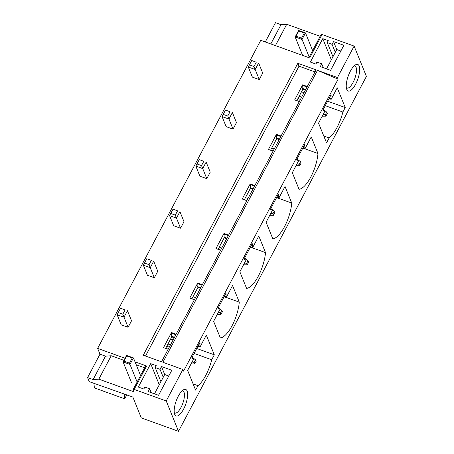 <?xml version="1.0" encoding="UTF-8"?>
<svg xmlns="http://www.w3.org/2000/svg" width="454" height="454" viewBox="0 0 454 454"><rect width="100%" height="100%" fill="white"/><g stroke="black" fill="none" stroke-linecap="round" stroke-linejoin="round"><path stroke-width="0.68" d="M297.835 63.282L143.265 355.221L161.528 361.798L316.098 69.859L297.835 63.282L299.004 66.171L145.53 356.038M299.305 101.577L294.68 99.914L302.665 84.83L302.903 89.166L296.899 100.499M307.29 86.493L302.665 84.83M299.004 66.171L315.002 71.931M168.139 349.302L163.514 347.639L171.504 332.555L171.737 336.891L165.738 348.224M176.129 334.218L171.504 332.555M194.374 299.759L189.749 298.096L197.734 283.012L197.972 287.342L191.968 298.675M202.359 284.675L197.734 283.012M220.604 250.216L215.979 248.548L223.97 233.464L224.202 237.8L218.204 249.132M228.595 235.132L223.97 233.464M246.84 200.668L242.215 199.005L250.199 183.921L250.438 188.257L244.434 199.59M254.825 185.584L250.199 183.921M273.07 151.125L268.445 149.457L276.435 134.373L276.668 138.708L270.669 150.041M281.06 136.041L276.435 134.373M125.037 358.257L97.644 348.394L260.755 40.327L309.685 57.947L322.079 34.538L354.126 46.081L337.464 77.549L317.477 70.353L162.907 362.292L182.888 369.488L166.226 400.961L134.18 389.419L146.574 366.009L135.031 361.855M118.278 312.585L117.121 314.747L124.016 317.227L127.455 310.723L131.535 320.802L128.096 327.306L121.201 324.826L117.121 314.747L120.565 308.243L125.1 309.929L122.83 314.219L118.278 312.585L120.554 308.289M144.514 263.036L143.356 265.198L150.246 267.684L153.69 261.181L157.771 271.259L154.326 277.763L147.436 275.277L143.356 265.198L146.795 258.701L151.335 260.386L149.06 264.676L144.514 263.036L146.784 258.746M170.744 213.493L169.586 215.656L176.481 218.136L179.92 211.638L184.001 221.711L180.561 228.214L173.666 225.734L169.586 215.656L173.031 209.152L177.565 210.838L175.295 215.128L170.744 213.493L173.019 209.203M196.979 163.945L195.822 166.113L202.711 168.593L206.156 162.089L210.236 172.168L206.791 178.672L199.902 176.186L195.822 166.113L199.266 159.609L203.801 161.295L201.525 165.585L196.979 163.945L199.249 159.655M223.209 114.402L222.051 116.565L228.947 119.05L232.386 112.547L236.466 122.625L233.027 129.123L226.132 126.643L222.051 116.565L225.496 110.067L230.03 111.746L227.76 116.037L223.209 114.402L225.485 110.112M249.445 64.854L248.287 67.022L255.176 69.502L258.621 62.998L262.701 73.077L259.257 79.581L252.367 77.101L248.287 67.022L251.732 60.518L256.266 62.204L253.99 66.494L249.445 64.854L251.715 60.564M160.012 369.301L155.189 367.564L156.221 365.618L150.711 363.631L138.317 387.035L143.827 389.021L144.86 387.069L149.684 388.811L148.22 391.569L158.559 395.292L171.811 370.26L161.476 366.537L160.012 369.301L163.247 377.285M343.877 45.292L333.537 41.569L332.073 44.333L327.249 42.597L328.282 40.644L322.771 38.658L310.377 62.067L315.893 64.054L316.926 62.102L321.75 63.838L320.286 66.602L330.62 70.325L343.877 45.292M317.477 70.353L338.122 79.178L183.547 371.117L182.888 369.488M166.226 400.961L178.507 431.3L366.406 76.42L354.126 46.081M337.464 77.549L338.122 79.178M174.711 414.411A14.114 5.039 109.8 0 0 183.541 409.213A14.114 5.039 109.8 0 0 187.105 391.007A14.114 5.039 109.8 0 0 183.518 389.787A14.114 5.039 109.8 0 0 176.169 401.001A14.114 5.039 109.8 0 0 174.677 414.332A14.114 5.039 109.8 0 0 174.711 414.411M359.165 66.04A14.114 5.039 109.8 0 0 355.578 64.82A14.114 5.039 109.8 0 0 348.229 76.034A14.114 5.039 109.8 0 0 346.743 89.359A14.114 5.039 109.8 0 0 346.771 89.444A14.114 5.039 109.8 0 0 355.601 84.24A14.114 5.039 109.8 0 0 359.165 66.04M331.159 99.341L330.921 95.005L322.936 110.089L323.225 110.81L324.61 110.475L324.894 111.173L318.555 123.136L326.539 142.857L329.156 137.925A25.089 8.955 109.8 0 0 342.861 112.03L345.233 107.553L337.248 87.832L331.159 99.341L329.031 98.575M304.923 148.884L304.691 144.548L296.7 159.632L296.995 160.358L298.374 160.018L298.658 160.716L292.325 172.679L299.038 189.267A25.089 8.955 109.8 0 0 317.97 153.503L311.257 136.921L304.923 148.884L302.801 148.118M278.694 198.426L278.455 194.096L270.471 209.181L270.76 209.901L272.145 209.566L272.428 210.264L266.089 222.227L272.803 238.81A25.089 8.955 109.8 0 0 291.74 203.052L285.027 186.463L278.694 198.426L276.565 197.666M252.458 247.975L252.225 243.639L244.235 258.723L244.53 259.444L245.909 259.109L246.193 259.807L239.86 271.77L246.573 288.358A25.089 8.955 109.8 0 0 265.505 252.594L258.791 236.012L252.458 247.975L250.336 247.209M226.228 297.518L225.99 293.188L218.005 308.272L218.295 308.992L219.679 308.658L219.963 309.356L213.624 321.319L220.338 337.901A25.089 8.955 109.8 0 0 239.275 302.137L232.561 285.555L226.228 297.518L224.1 296.751M199.993 347.066L206.326 335.103L214.311 354.824L211.7 359.755A25.089 8.955 109.8 0 1 197.989 385.65L195.617 390.128L187.633 370.407L193.727 358.898L193.444 358.2L192.065 358.535L191.77 357.814L199.76 342.73L199.993 347.066L197.87 346.3M97.644 348.394L99.988 354.171L87.594 377.58L89.245 381.661L132.857 397.057L141.296 417.901L178.507 431.3M124.214 393.941L124.702 398.811L94.381 387.892L93.921 383.346M265.295 41.961L275.493 22.7L281.003 24.686L286.724 24.278L320.172 36.32M199.709 346.368L198.131 345.8M174.501 337.288L171.459 336.193M200.049 343.451L199.482 343.247M175.851 334.74L171.794 333.276M168.235 349.12L164.83 348.116M174.24 337.787L171.737 336.891M193.444 358.2L191.866 357.633M197.989 385.65L193.092 383.885M167.969 344.007L170.466 344.909M194.096 353.416L211.7 359.755M214.311 354.824L196.713 348.485M173.082 339.972L170.579 339.076M225.944 296.82L224.367 296.252M200.736 287.745L197.689 286.65M226.285 293.908L225.717 293.704M202.087 285.191L198.029 283.733M194.471 299.578L191.066 298.567M200.469 288.245L197.972 287.342M219.679 308.658L218.102 308.09M226.262 297.455L239.275 302.137M252.174 247.277L250.597 246.709M226.966 238.197L223.924 237.102M252.515 244.36L251.947 244.156M228.317 235.649L224.259 234.185M220.701 250.035L217.296 249.025M226.705 238.696L224.202 237.8M245.909 259.109L244.331 258.542M252.492 247.907L265.505 252.594M278.41 197.734L276.832 197.161M253.201 188.654L250.154 187.559M278.75 194.817L278.183 194.613M254.552 186.1L250.494 184.642M246.936 200.486L243.531 199.476M252.935 189.153L250.438 188.257M272.145 209.566L270.567 208.999M278.728 198.364L291.74 203.052M304.64 148.186L303.062 147.618M279.431 139.111L276.39 138.01M304.98 145.274L304.413 145.07M280.782 136.558L276.724 135.099M273.166 150.944L269.761 149.933M279.17 139.611L276.668 138.708M298.374 160.018L296.797 159.45M304.957 148.816L317.97 153.503M330.875 98.643L329.298 98.075M305.667 89.563L302.619 88.468M331.216 95.726L330.648 95.522M307.017 87.015L302.96 85.551M299.402 101.395L295.997 100.385M305.4 90.062L302.903 89.166M324.61 110.475L323.032 109.908M345.233 107.553L327.635 101.214M304.004 92.707L301.507 91.804M342.861 112.03L325.263 105.691M301.632 97.184L299.135 96.282M323.759 135.979L329.156 137.925M270.805 43.947L281.003 24.686M275.43 45.61L286.724 24.278M308.873 57.658L320.995 34.765L322.079 34.538M333.537 41.569L336.772 49.554L326.545 68.86M327.249 42.597L332.969 56.727M322.771 38.658L331.335 59.815M332.073 44.333L335.307 52.318M321.75 63.838L323.305 67.691M346.34 87.696A11.764 4.2 109.8 0 0 346.918 88.065A11.764 4.2 109.8 0 0 354.029 80.477A11.764 4.2 109.8 0 0 356.067 67.243A11.764 4.2 109.8 0 0 354.886 65.932A11.764 4.2 109.8 0 0 354.211 65.847M87.594 377.58L93.104 379.561L105.498 356.157L111.219 355.749L123.942 360.328M99.988 354.171L105.498 356.157M136.2 364.744L144.667 367.791M93.104 379.561L98.824 379.158L133.975 391.813L133.096 389.646L145.49 366.236L146.574 366.009M98.824 379.158L111.219 355.749M133.096 389.646L134.18 389.419M124.702 398.811L126.791 394.872M161.476 366.537L164.706 374.522L168.78 375.991M150.711 363.631L159.275 384.788M155.189 367.564L160.909 381.695M149.684 388.811L151.244 392.659M182.15 390.815A11.764 4.2 -70.2 0 1 182.826 390.9A11.764 4.2 -70.2 0 1 184.006 392.211A11.764 4.2 -70.2 0 1 181.969 405.45A11.764 4.2 -70.2 0 1 174.852 413.032A11.764 4.2 -70.2 0 1 174.279 412.663M297.949 98.518L300.452 99.415M325.342 114.726L325.932 116.167L327.306 113.568L326.721 112.127L325.342 114.726L323.254 114.272M326.721 112.127L323.282 109.431M325.932 116.167L322.232 116.196M253.99 66.494L259.257 79.581M256.266 62.204L251.732 60.518M271.719 148.061L274.216 148.957M299.112 164.269L299.697 165.716L301.076 163.117L300.491 161.669L299.112 164.269L297.018 163.815M300.491 161.669L297.052 158.974M299.697 165.716L296.002 165.738M227.76 116.037L233.027 129.123M230.03 111.746L225.496 110.067M245.483 197.603L247.986 198.506M272.877 213.817L273.467 215.258L274.84 212.659L274.256 211.212L272.877 213.817L270.783 213.363M274.256 211.212L270.817 208.522M273.467 215.258L269.767 215.281M201.525 165.585L206.791 178.672M203.801 161.295L199.266 159.609M219.254 247.152L221.751 248.049M246.647 263.36L247.231 264.807L248.61 262.202L248.026 260.761L246.647 263.36L244.553 262.906M248.026 260.761L244.587 258.065M247.231 264.807L243.537 264.83M175.295 215.128L180.561 228.214M177.565 210.838L173.031 209.152M193.018 296.695L195.521 297.597M220.411 312.908L220.996 314.35L222.375 311.75L221.79 310.303L220.411 312.908L218.317 312.454M221.79 310.303L218.351 307.613M220.996 314.35L217.301 314.372M149.06 264.676L154.326 277.763M151.335 260.386L146.795 258.701M166.788 346.243L169.285 347.14M194.181 362.451L194.766 363.898L196.145 361.293L195.561 359.852L194.181 362.451L192.087 361.997M195.561 359.852L192.121 357.156M194.766 363.898L191.072 363.921M122.83 314.219L128.096 327.306M125.1 309.929L120.565 308.243M340.841 51.018L336.772 49.554M154.485 393.828L164.706 374.522M312.63 50.564L305.491 32.938L298.601 30.458L295.157 36.956L302.625 55.405M301.558 38.181L302.052 39.441L295.157 36.956L296.048 36.195L301.558 38.181L304.311 32.977L305.491 32.938L302.052 39.441L309.185 57.068M296.048 36.195L298.8 30.991L304.311 32.977M298.601 30.458L298.8 30.991M129.498 363.149L123.982 361.163L126.74 355.964L132.25 357.945L129.498 363.149L129.986 364.409L123.096 361.929L126.541 355.425L133.431 357.905L129.986 364.409L137.125 382.035M123.982 361.163L123.096 361.929L131.473 382.626M132.25 357.945L133.431 357.905L140.564 375.537M126.541 355.425L126.74 355.964"/></g></svg>
